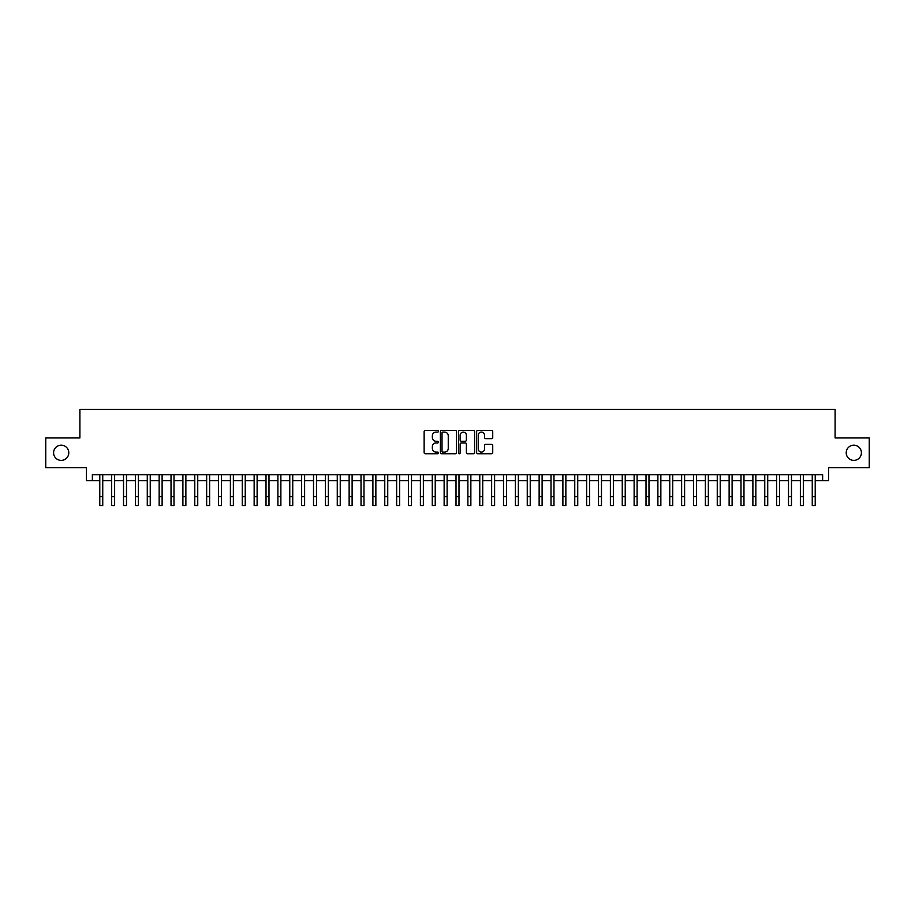 <?xml version="1.0" encoding="UTF-8"?>
<svg xmlns="http://www.w3.org/2000/svg" width="915" height="915" viewBox="0 0 915 915"><rect width="100%" height="100%" fill="white"/><g stroke="black" fill="none" stroke-linecap="round" stroke-linejoin="round"><path stroke-width="1.37" d="M438.502 431.251A0.812 0.812 0 0 0 437.69 430.439L425.303 430.439A1.167 1.167 0 0 0 424.137 431.606L424.137 452.582A1.167 1.167 0 0 0 425.303 453.749L437.69 453.749A0.812 0.812 0 0 0 438.502 452.936A0.812 0.812 0 0 0 437.69 452.113L436.078 452.113A3.729 3.729 0 0 1 432.349 448.384L432.349 446.634A3.729 3.729 0 0 1 436.078 442.906L437.69 442.906A0.812 0.812 0 0 0 438.502 442.094A0.812 0.812 0 0 0 437.69 441.282L436.078 441.282A3.729 3.729 0 0 1 432.349 437.542L432.349 435.803A3.729 3.729 0 0 1 436.078 432.074L437.69 432.074A0.812 0.812 0 0 0 438.502 431.251M846.215 452.776A7.595 7.595 0 0 0 853.809 460.382A7.595 7.595 0 0 0 861.415 452.776A7.595 7.595 0 0 0 853.809 445.182A7.595 7.595 0 0 0 846.215 452.776M53.585 452.776A7.595 7.595 0 0 0 61.191 460.382A7.595 7.595 0 0 0 68.785 452.776A7.595 7.595 0 0 0 61.191 445.182A7.595 7.595 0 0 0 53.585 452.776M491.561 438.651A1.167 1.167 0 0 0 492.728 437.484L492.728 431.606A1.167 1.167 0 0 0 491.561 430.439L477.813 430.439A1.167 1.167 0 0 0 476.646 431.606L476.646 452.582A1.167 1.167 0 0 0 477.813 453.749L491.561 453.749A1.167 1.167 0 0 0 492.728 452.582L492.728 445.468A1.167 1.167 0 0 0 491.561 444.313L485.682 444.313A1.167 1.167 0 0 0 484.515 445.468L484.515 449.002A3.122 3.122 0 0 1 481.393 452.113A3.122 3.122 0 0 1 478.282 449.002L478.282 435.185A3.122 3.122 0 0 1 481.393 432.074A3.122 3.122 0 0 1 484.515 435.185L484.515 437.484A1.167 1.167 0 0 0 485.682 438.651L491.561 438.651M92.358 480.684L92.358 474.748L822.642 474.748L822.642 480.684L828.578 480.684L828.578 467.622L869.25 467.622L869.25 437.942L835.109 437.942L835.109 409.44L79.891 409.44L79.891 437.942L45.75 437.942L45.75 467.622L86.422 467.622L86.422 480.684L99.781 480.684M456.482 431.606A1.167 1.167 0 0 0 455.315 430.439L441.556 430.439A1.167 1.167 0 0 0 440.401 431.606L440.401 452.582A1.167 1.167 0 0 0 441.556 453.749L455.315 453.749A1.167 1.167 0 0 0 456.482 452.582L456.482 431.606M459.685 430.439L473.444 430.439A1.167 1.167 0 0 1 474.599 431.606L474.599 452.582A1.167 1.167 0 0 1 473.444 453.749L467.554 453.749A1.167 1.167 0 0 1 466.387 452.582L466.387 444.072A1.167 1.167 0 0 0 465.22 442.906L461.32 442.906A1.167 1.167 0 0 0 460.154 444.072L460.154 452.936A0.812 0.812 0 0 1 459.341 453.749A0.812 0.812 0 0 1 458.518 452.936L458.518 431.606A1.167 1.167 0 0 1 459.685 430.439M102.743 480.684L111.653 480.684M114.627 480.684L123.525 480.684M126.499 480.684L135.409 480.684M138.371 480.684L147.281 480.684M150.243 480.684L159.153 480.684M162.115 480.684L171.025 480.684M173.999 480.684L182.897 480.684M185.871 480.684L194.781 480.684M197.743 480.684L206.653 480.684M209.615 480.684L218.525 480.684M221.499 480.684L230.397 480.684M233.371 480.684L242.269 480.684M245.243 480.684L254.153 480.684M257.115 480.684L266.025 480.684M268.987 480.684L277.897 480.684M280.871 480.684L289.769 480.684M292.743 480.684L301.641 480.684M304.615 480.684L313.525 480.684M316.487 480.684L325.397 480.684M328.359 480.684L337.269 480.684M340.243 480.684L349.141 480.684M352.115 480.684L361.025 480.684M363.987 480.684L372.897 480.684M375.859 480.684L384.769 480.684M387.743 480.684L396.641 480.684M399.615 480.684L408.513 480.684M411.487 480.684L420.397 480.684M423.359 480.684L432.269 480.684M435.231 480.684L444.141 480.684M447.115 480.684L456.013 480.684M458.987 480.684L467.885 480.684M470.859 480.684L479.769 480.684M482.731 480.684L491.641 480.684M494.603 480.684L503.513 480.684M506.487 480.684L515.385 480.684M518.359 480.684L527.257 480.684M530.231 480.684L539.141 480.684M542.103 480.684L551.013 480.684M553.975 480.684L562.885 480.684M565.859 480.684L574.757 480.684M577.731 480.684L586.641 480.684M589.603 480.684L598.513 480.684M601.475 480.684L610.385 480.684M613.359 480.684L622.257 480.684M625.231 480.684L634.129 480.684M637.103 480.684L646.013 480.684M648.975 480.684L657.885 480.684M660.847 480.684L669.757 480.684M672.731 480.684L681.629 480.684M684.603 480.684L693.501 480.684M696.475 480.684L705.385 480.684M708.347 480.684L717.257 480.684M720.219 480.684L729.129 480.684M732.103 480.684L741.001 480.684M743.975 480.684L752.885 480.684M755.847 480.684L764.757 480.684M767.719 480.684L776.629 480.684M779.591 480.684L788.501 480.684M791.475 480.684L800.373 480.684M803.347 480.684L812.257 480.684M815.219 480.684L822.642 480.684M442.849 432.074A0.812 0.812 0 0 0 442.025 432.887L442.025 451.301A0.812 0.812 0 0 0 442.849 452.113L444.53 452.113A3.729 3.729 0 0 0 448.259 448.384L448.259 435.803A3.729 3.729 0 0 0 444.53 432.074L442.849 432.074M466.387 435.243A3.122 3.122 0 0 0 463.265 432.132A3.122 3.122 0 0 0 460.154 435.243L460.154 440.115A1.167 1.167 0 0 0 461.32 441.282L465.22 441.282A1.167 1.167 0 0 0 466.387 440.115L466.387 435.243M99.781 496.662L102.743 496.662L102.743 505.56L99.781 505.56L99.781 474.748M102.743 496.662L102.743 474.748M111.653 505.56L114.627 505.56L111.653 505.56L111.653 474.748M114.627 505.56L114.627 474.748M123.525 505.56L126.499 505.56L123.525 505.56L123.525 474.748M126.499 505.56L126.499 474.748M135.409 505.56L138.371 505.56L135.409 505.56L135.409 474.748M138.371 505.56L138.371 474.748M147.281 505.56L150.243 505.56L147.281 505.56L147.281 474.748M150.243 505.56L150.243 474.748M159.153 505.56L162.115 505.56L159.153 505.56L159.153 474.748M162.115 505.56L162.115 474.748M171.025 505.56L173.999 505.56L171.025 505.56L171.025 474.748M173.999 505.56L173.999 474.748M182.897 505.56L185.871 505.56L182.897 505.56L182.897 474.748M185.871 505.56L185.871 474.748M194.781 505.56L197.743 505.56L194.781 505.56L194.781 474.748M197.743 505.56L197.743 474.748M206.653 505.56L209.615 505.56L206.653 505.56L206.653 474.748M209.615 505.56L209.615 474.748M218.525 505.56L221.499 505.56L218.525 505.56L218.525 474.748M221.499 505.56L221.499 474.748M230.397 505.56L233.371 505.56L230.397 505.56L230.397 474.748M233.371 505.56L233.371 474.748M242.269 505.56L245.243 505.56L242.269 505.56L242.269 474.748M245.243 505.56L245.243 474.748M254.153 505.56L257.115 505.56L254.153 505.56L254.153 474.748M257.115 505.56L257.115 474.748M266.025 505.56L268.987 505.56L266.025 505.56L266.025 474.748M268.987 505.56L268.987 474.748M277.897 505.56L280.871 505.56L277.897 505.56L277.897 474.748M280.871 505.56L280.871 474.748M289.769 505.56L292.743 505.56L289.769 505.56L289.769 474.748M292.743 505.56L292.743 474.748M301.641 505.56L304.615 505.56L301.641 505.56L301.641 474.748M304.615 505.56L304.615 474.748M313.525 505.56L316.487 505.56L313.525 505.56L313.525 474.748M316.487 505.56L316.487 474.748M325.397 505.56L328.359 505.56L325.397 505.56L325.397 474.748M328.359 505.56L328.359 474.748M337.269 505.56L340.243 505.56L337.269 505.56L337.269 474.748M340.243 505.56L340.243 474.748M349.141 505.56L352.115 505.56L349.141 505.56L349.141 474.748M352.115 505.56L352.115 474.748M361.025 505.56L363.987 505.56L361.025 505.56L361.025 474.748M363.987 505.56L363.987 474.748M372.897 505.56L375.859 505.56L372.897 505.56L372.897 474.748M375.859 505.56L375.859 474.748M384.769 505.56L387.743 505.56L384.769 505.56L384.769 474.748M387.743 505.56L387.743 474.748M396.641 505.56L399.615 505.56L396.641 505.56L396.641 474.748M399.615 505.56L399.615 474.748M408.513 505.56L411.487 505.56L408.513 505.56L408.513 474.748M411.487 505.56L411.487 474.748M420.397 505.56L423.359 505.56L420.397 505.56L420.397 474.748M423.359 505.56L423.359 474.748M432.269 505.56L435.231 505.56L432.269 505.56L432.269 474.748M435.231 505.56L435.231 474.748M444.141 505.56L447.115 505.56L444.141 505.56L444.141 474.748M447.115 505.56L447.115 474.748M456.013 505.56L458.987 505.56L456.013 505.56L456.013 474.748M458.987 505.56L458.987 474.748M467.885 505.56L470.859 505.56L467.885 505.56L467.885 474.748M470.859 505.56L470.859 474.748M479.769 505.56L482.731 505.56L479.769 505.56L479.769 474.748M482.731 505.56L482.731 474.748M491.641 505.56L494.603 505.56L491.641 505.56L491.641 474.748M494.603 505.56L494.603 474.748M503.513 505.56L506.487 505.56L503.513 505.56L503.513 474.748M506.487 505.56L506.487 474.748M515.385 505.56L518.359 505.56L515.385 505.56L515.385 474.748M518.359 505.56L518.359 474.748M527.257 505.56L530.231 505.56L527.257 505.56L527.257 474.748M530.231 505.56L530.231 474.748M539.141 505.56L542.103 505.56L539.141 505.56L539.141 474.748M542.103 505.56L542.103 474.748M551.013 505.56L553.975 505.56L551.013 505.56L551.013 474.748M553.975 505.56L553.975 474.748M562.885 505.56L565.859 505.56L562.885 505.56L562.885 474.748M565.859 505.56L565.859 474.748M574.757 505.56L577.731 505.56L574.757 505.56L574.757 474.748M577.731 505.56L577.731 474.748M586.641 505.56L589.603 505.56L586.641 505.56L586.641 474.748M589.603 505.56L589.603 474.748M598.513 505.56L601.475 505.56L598.513 505.56L598.513 474.748M601.475 505.56L601.475 474.748M610.385 505.56L613.359 505.56L610.385 505.56L610.385 474.748M613.359 505.56L613.359 474.748M622.257 505.56L625.231 505.56L622.257 505.56L622.257 474.748M625.231 505.56L625.231 474.748M634.129 505.56L637.103 505.56L634.129 505.56L634.129 474.748M637.103 505.56L637.103 474.748M646.013 505.56L648.975 505.56L646.013 505.56L646.013 474.748M648.975 505.56L648.975 474.748M657.885 505.56L660.847 505.56L657.885 505.56L657.885 474.748M660.847 505.56L660.847 474.748M669.757 505.56L672.731 505.56L669.757 505.56L669.757 474.748M672.731 505.56L672.731 474.748M681.629 505.56L684.603 505.56L681.629 505.56L681.629 474.748M684.603 505.56L684.603 474.748M693.501 505.56L696.475 505.56L693.501 505.56L693.501 474.748M696.475 505.56L696.475 474.748M705.385 505.56L708.347 505.56L705.385 505.56L705.385 474.748M708.347 505.56L708.347 474.748M717.257 505.56L720.219 505.56L717.257 505.56L717.257 474.748M720.219 505.56L720.219 474.748M729.129 505.56L732.103 505.56L729.129 505.56L729.129 474.748M732.103 505.56L732.103 474.748M741.001 505.56L743.975 505.56L741.001 505.56L741.001 474.748M743.975 505.56L743.975 474.748M752.885 505.56L755.847 505.56L752.885 505.56L752.885 474.748M755.847 505.56L755.847 474.748M764.757 505.56L767.719 505.56L764.757 505.56L764.757 474.748M767.719 505.56L767.719 474.748M776.629 505.56L779.591 505.56L776.629 505.56L776.629 474.748M779.591 505.56L779.591 474.748M788.501 505.56L791.475 505.56L788.501 505.56L788.501 474.748M791.475 505.56L791.475 474.748M800.373 505.56L803.347 505.56L800.373 505.56L800.373 474.748M803.347 505.56L803.347 474.748M812.257 505.56L815.219 505.56L812.257 505.56L812.257 474.748M815.219 505.56L815.219 474.748M111.653 496.662L114.627 496.662M123.525 496.662L126.499 496.662M135.409 496.662L138.371 496.662M147.281 496.662L150.243 496.662M159.153 496.662L162.115 496.662M171.025 496.662L173.999 496.662M182.897 496.662L185.871 496.662M194.781 496.662L197.743 496.662M206.653 496.662L209.615 496.662M218.525 496.662L221.499 496.662M230.397 496.662L233.371 496.662M242.269 496.662L245.243 496.662M254.153 496.662L257.115 496.662M266.025 496.662L268.987 496.662M277.897 496.662L280.871 496.662M289.769 496.662L292.743 496.662M301.641 496.662L304.615 496.662M313.525 496.662L316.487 496.662M325.397 496.662L328.359 496.662M337.269 496.662L340.243 496.662M349.141 496.662L352.115 496.662M361.025 496.662L363.987 496.662M372.897 496.662L375.859 496.662M384.769 496.662L387.743 496.662M396.641 496.662L399.615 496.662M408.513 496.662L411.487 496.662M420.397 496.662L423.359 496.662M432.269 496.662L435.231 496.662M444.141 496.662L447.115 496.662M456.013 496.662L458.987 496.662M467.885 496.662L470.859 496.662M479.769 496.662L482.731 496.662M491.641 496.662L494.603 496.662M503.513 496.662L506.487 496.662M515.385 496.662L518.359 496.662M527.257 496.662L530.231 496.662M539.141 496.662L542.103 496.662M551.013 496.662L553.975 496.662M562.885 496.662L565.859 496.662M574.757 496.662L577.731 496.662M586.641 496.662L589.603 496.662M598.513 496.662L601.475 496.662M610.385 496.662L613.359 496.662M622.257 496.662L625.231 496.662M634.129 496.662L637.103 496.662M646.013 496.662L648.975 496.662M657.885 496.662L660.847 496.662M669.757 496.662L672.731 496.662M681.629 496.662L684.603 496.662M693.501 496.662L696.475 496.662M705.385 496.662L708.347 496.662M717.257 496.662L720.219 496.662M729.129 496.662L732.103 496.662M741.001 496.662L743.975 496.662M752.885 496.662L755.847 496.662M764.757 496.662L767.719 496.662M776.629 496.662L779.591 496.662M788.501 496.662L791.475 496.662M800.373 496.662L803.347 496.662M812.257 496.662L815.219 496.662"/></g></svg>
